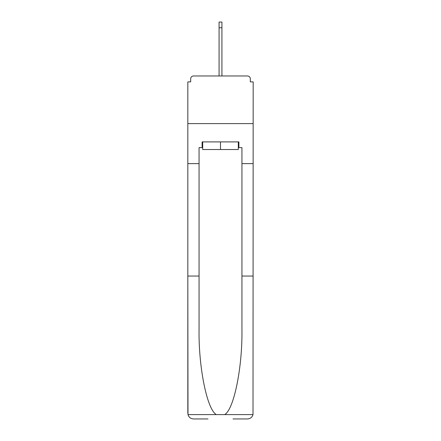<?xml version="1.0" encoding="UTF-8"?>
<svg xmlns="http://www.w3.org/2000/svg" width="441" height="441" viewBox="0 0 441 441"><rect width="100%" height="100%" fill="white"/><g stroke="black" fill="none" stroke-linecap="round" stroke-linejoin="round"><path stroke-width="0.66" d="M232.98 418.95L247.462 418.95C250.295 418.757 252.147 417.307 253.013 414.601L253.178 81.883L250.323 81.883L250.323 78.834A2.855 2.855 0 0 0 247.462 75.973L193.538 75.973A2.855 2.855 0 0 0 190.677 78.834L190.677 81.883L187.822 81.883L187.822 123.607L253.178 123.607L187.822 123.607L187.822 163.622L199.062 163.622L199.062 329.344C198.472 367.204 207.072 409.623 216.349 414.601L224.651 414.601C233.928 409.623 242.528 367.204 241.938 329.344L241.938 147.619L238.89 147.619L238.89 141.903L202.11 141.903L202.11 147.619L202.684 147.619M247.462 75.973L235.362 75.973L247.462 75.973M205.638 75.973L193.538 75.973L205.638 75.973M250.323 81.883L250.323 78.834M190.677 78.834L190.677 81.883M202.684 141.903L202.684 149.521L238.316 149.521L238.316 141.903M220.5 141.903L220.5 149.521M199.062 276.044L187.822 276.044L187.987 414.601C188.853 417.307 190.705 418.757 193.538 418.95L208.02 418.95M187.822 413.234L187.822 163.622M253.178 163.622L241.938 163.622M202.11 147.619L199.062 147.619L199.062 163.622M253.178 276.044L241.938 276.044M238.316 147.619L238.89 147.619M219.072 27.766L219.072 22.05L221.928 22.05L221.928 27.766L219.072 27.766L219.072 75.973M221.928 27.766L221.928 75.973M187.987 414.601L216.349 414.601M224.651 414.601L253.013 414.601"/></g></svg>
